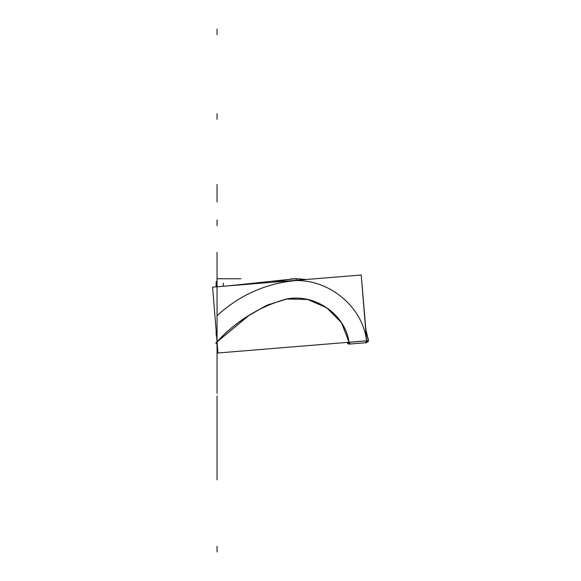 <?xml version="1.0" encoding="UTF-8"?>
<svg xmlns="http://www.w3.org/2000/svg" width="581" height="581" viewBox="0 0 581 581"><rect width="100%" height="100%" fill="white"/><g stroke="black" fill="none" stroke-linecap="round" stroke-linejoin="round"><path stroke-width="0.87" d="M216.139 281.807L217.047 281.357L216.735 286.803L216.735 281.306L216.139 281.807L216.139 286.854L212.588 287.145L217.969 352.994L368.398 340.655L366.742 342.674L368.398 340.655L366.589 340.858L366.742 342.674L368.398 340.655L366.742 342.674L366.589 340.858L365.812 342.238L366.742 342.674L349.203 344.105L366.742 342.652M365.529 327.851L368.398 340.662L366.589 340.858L366.742 342.674L349.203 344.105L350.089 343.451L349.203 344.105L347.249 342.521L349.203 344.105L349.05 342.289L368.398 340.655L368.39 341.141L365.529 327.851L368.398 340.655L366.742 342.674L349.203 344.105L349.05 342.289L366.589 340.858C362.66 306.921 329.986 280.027 296.143 280.565L296.136 278.749L306.492 279.476M348.876 344.105L347.903 343.705M296.964 278.749L306.586 279.468L361.215 275.009L366.589 340.858C362.631 306.87 329.986 280.042 296.143 280.565C329.986 280.027 362.66 306.921 366.589 340.858L349.05 342.289L341.461 322.658L326.631 307.698L307.305 299.338L286.244 299.041L266.229 305.57L247.993 316.049L215.776 342.95L249.285 315.178L267.5 304.981L287.421 298.845L308.184 299.535L327.132 308.053L341.65 322.934L349.05 342.289L347.235 342.441L347.888 343.691M365.769 328.548L361.215 275.009L212.588 287.145M215.776 342.95L217.047 344.25L217.047 315.701C239.779 294.916 266.149 283.208 296.143 280.565L296.354 278.749L296.143 280.565C266.047 283.252 239.677 294.966 217.047 315.701L217.047 341.708C236.278 320.886 259.416 306.652 286.455 299.004C314.365 293.332 345.049 313.718 349.05 342.289L350.089 343.451M347.249 342.521L349.05 342.289L349.203 344.105L347.249 342.521L349.05 342.289L347.264 342.637M217.047 278.72L217.047 333M223.293 283.107L223.293 286.273M227.788 285.903L295.213 278.757L227.788 285.903M273.157 282.199L291.982 278.865L296.136 278.749L292.802 278.822M292.425 278.844L272.416 282.257L292.425 278.844M217.047 315.701C239.779 294.916 266.149 283.208 296.143 280.565L296.136 278.749M235.966 278.757C230.061 278.757 230.061 278.757 235.966 278.757C241.87 278.757 241.87 278.757 235.966 278.757L217.047 278.757L217.047 252.408L217.047 278.757L235.966 278.757M231.006 278.757L240.941 278.757M216.139 330.567L216.139 335.164L216.735 335.665L216.139 335.164M216.735 281.306L216.735 286.803L216.735 281.306M217.047 202.006L217.047 184.409L217.047 202.006M217.047 333.922L217.047 338.563M217.047 336.581L217.047 334.896M217.047 365.885L217.047 393.402L217.047 365.885M217.047 332.804L217.047 333.632M217.047 357.569L217.047 393.395L217.047 357.569M217.047 275.822L217.047 326.675M217.047 335.949L217.047 341.65M217.047 338.999L217.047 333.298M217.047 479.862L217.047 403.454L217.047 479.862M217.047 407.419L217.047 396.591L217.047 407.419M217.047 333.821L217.047 339.144L217.047 333.821M217.047 370.082L217.047 356.168L217.047 370.082M217.047 335.077L217.047 337.445M217.047 335.782L217.047 337.212M217.047 341.468L217.047 340.764M217.047 361.302C217.047 354.381 217.047 354.381 217.047 361.302L217.047 366.153C217.047 373.082 217.047 373.082 217.047 366.153L217.047 361.302M217.047 358.876L217.047 343.596L217.047 358.876M217.047 344.25L217.047 361.912L217.047 344.25M217.047 341.897L217.047 340.684L217.047 341.897M217.047 363.495L217.047 364.389L217.047 363.495M217.047 347.772L217.047 348.665L217.047 347.772M217.047 339.507L217.047 338.607L217.047 339.507M217.047 376.009L217.047 376.909L217.047 376.009M217.047 29.05L217.047 34.715L217.047 29.05M217.047 396.031L217.047 396.634L217.047 396.031M217.047 378.253L217.047 378.856L217.047 378.253M217.047 355.928L217.047 356.523L217.047 355.928M217.047 343.516L217.047 342.913L217.047 343.516M217.047 551.95L217.047 546.285L217.047 551.95M217.047 445.678L217.047 440.013L217.047 445.678M217.047 263.164L217.047 270.869L217.047 263.164M217.047 383.772L217.047 378.108L217.047 383.772M217.047 287.493L217.047 281.829M217.047 219.923L217.047 225.588L217.047 219.923M217.047 113.651L217.047 119.316L217.047 113.651M348.549 344.039L347.503 343.24M368.078 338.258L368.187 338.999M368.238 339.326L368.369 340.364M368.405 340.735L368.303 341.483M366.742 342.674L368.405 340.684M365.529 327.807L368.398 340.655M296.354 278.749L296.942 278.749"/></g></svg>
